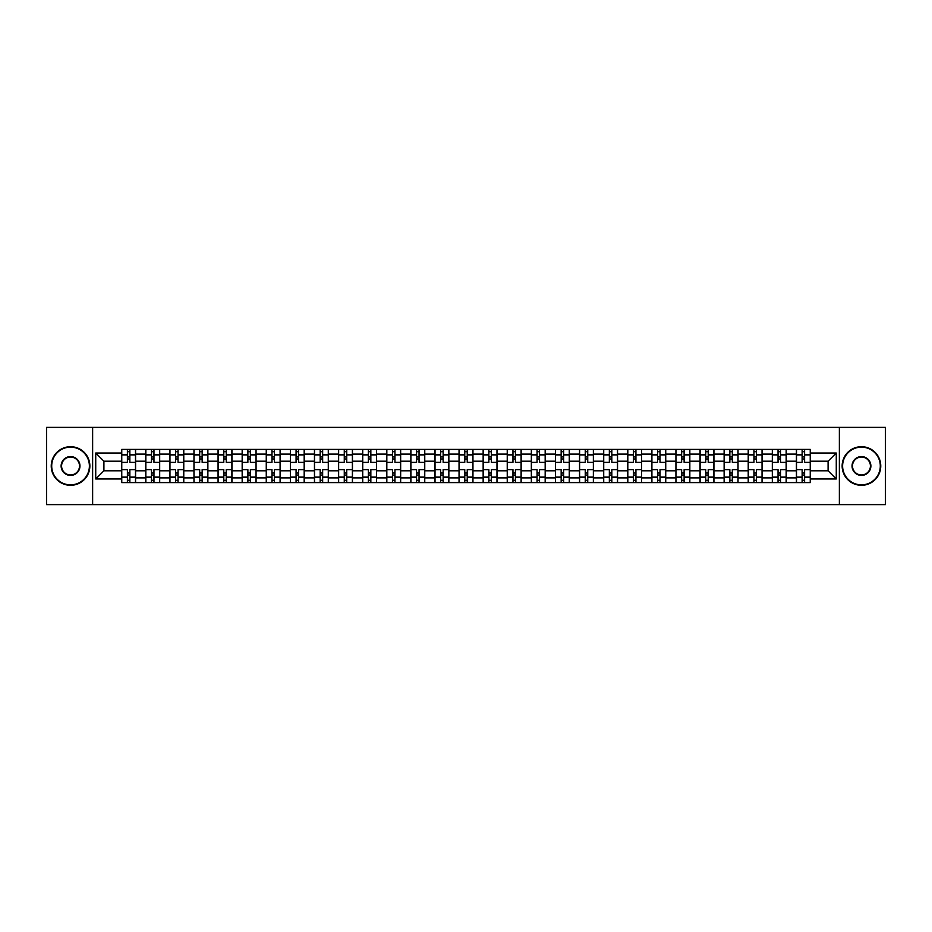 <?xml version="1.0" encoding="UTF-8"?>
<svg xmlns="http://www.w3.org/2000/svg" width="932" height="932" viewBox="0 0 932 932"><rect width="100%" height="100%" fill="white"/><g stroke="black" fill="none" stroke-linecap="round" stroke-linejoin="round"><path stroke-width="1.4" d="M839.371 504.62L885.4 504.62L885.4 427.38L46.6 427.38L46.6 504.62L839.371 504.62L839.371 427.38M145.776 482.601L145.776 454.105L135.583 454.105L135.583 482.601M135.583 454.105L135.583 449.399M145.776 454.105L145.776 449.399M159.675 449.399L159.675 482.601M169.869 482.601L169.869 449.399M183.779 449.399L183.779 482.601M193.972 482.601L193.972 449.399M207.871 449.399L207.871 482.601M218.065 482.601L218.065 449.399M231.975 449.399L231.975 482.601M242.169 482.601L242.169 449.399M256.067 449.399L256.067 482.601M266.261 482.601L266.261 449.399M280.171 449.399L280.171 482.601M290.365 482.601L290.365 449.399M304.263 449.399L304.263 482.601M314.457 482.601L314.457 449.399M328.367 449.399L328.367 482.601M338.561 482.601L338.561 449.399M352.459 449.399L352.459 482.601M362.653 482.601L362.653 449.399M376.563 449.399L376.563 482.601M386.757 482.601L386.757 449.399M400.655 449.399L400.655 482.601M410.849 482.601L410.849 449.399M424.759 449.399L424.759 482.601M434.953 482.601L434.953 449.399M448.851 449.399L448.851 482.601M459.045 482.601L459.045 449.399M472.955 449.399L472.955 482.601M483.149 482.601L483.149 449.399M497.047 449.399L497.047 482.601M507.241 482.601L507.241 449.399M521.151 449.399L521.151 482.601M531.345 482.601L531.345 449.399M545.243 449.399L545.243 482.601M555.437 482.601L555.437 449.399M569.347 449.399L569.347 482.601M579.541 482.601L579.541 449.399M593.439 449.399L593.439 482.601M603.633 482.601L603.633 449.399M617.543 449.399L617.543 482.601M627.737 482.601L627.737 449.399M641.635 449.399L641.635 482.601M651.829 482.601L651.829 449.399M665.739 449.399L665.739 482.601M675.933 482.601L675.933 449.399M689.831 449.399L689.831 482.601M700.025 482.601L700.025 449.399M713.935 449.399L713.935 482.601M724.129 482.601L724.129 449.399M738.028 449.399L738.028 482.601M748.221 482.601L748.221 449.399M762.131 449.399L762.131 482.601M772.325 482.601L772.325 449.399M786.224 449.399L786.224 482.601M796.417 482.601L796.417 449.399M796.417 470.788L786.224 470.788M772.325 470.788L762.131 470.788M748.221 470.788L738.028 470.788M724.129 470.788L713.935 470.788M700.025 470.788L689.831 470.788M675.933 470.788L665.739 470.788M651.829 470.788L641.635 470.788M627.737 470.788L617.543 470.788M603.633 470.788L593.439 470.788M579.541 470.788L569.347 470.788M555.437 470.788L545.243 470.788M531.345 470.788L521.151 470.788M507.241 470.788L497.047 470.788M483.149 470.788L472.955 470.788M459.045 470.788L448.851 470.788M434.953 470.788L424.759 470.788M410.849 470.788L400.655 470.788M386.757 470.788L376.563 470.788M362.653 470.788L352.459 470.788M338.561 470.788L328.367 470.788M314.457 470.788L304.263 470.788M290.365 470.788L280.171 470.788M266.261 470.788L256.067 470.788M242.169 470.788L231.975 470.788M218.065 470.788L207.871 470.788M193.972 470.788L183.779 470.788M169.869 470.788L159.675 470.788M145.776 470.788L135.583 470.788M796.417 461.212L786.224 461.212M772.325 461.212L762.131 461.212M748.221 461.212L738.028 461.212M724.129 461.212L713.935 461.212M700.025 461.212L689.831 461.212M675.933 461.212L665.739 461.212M651.829 461.212L641.635 461.212M627.737 461.212L617.543 461.212M603.633 461.212L593.439 461.212M579.541 461.212L569.347 461.212M555.437 461.212L545.243 461.212M531.345 461.212L521.151 461.212M507.241 461.212L497.047 461.212M483.149 461.212L472.955 461.212M459.045 461.212L448.851 461.212M434.953 461.212L424.759 461.212M410.849 461.212L400.655 461.212M386.757 461.212L376.563 461.212M362.653 461.212L352.459 461.212M338.561 461.212L328.367 461.212M314.457 461.212L304.263 461.212M290.365 461.212L280.171 461.212M266.261 461.212L256.067 461.212M242.169 461.212L231.975 461.212M218.065 461.212L207.871 461.212M193.972 461.212L183.779 461.212M169.869 461.212L159.675 461.212M145.776 461.212L135.583 461.212M103.906 470.788L121.673 470.788L121.673 461.212L103.906 461.212L103.906 470.788L95.728 478.978L95.728 453.022L121.673 453.022L121.673 461.212M810.327 461.212L810.327 470.788L828.094 470.788L828.094 461.212L810.327 461.212L810.327 449.399L121.673 449.399L121.673 453.022M810.327 453.022L836.272 453.022L836.272 478.978L810.327 478.978L810.327 470.788M121.673 470.788L121.673 482.601L810.327 482.601L810.327 478.978M121.673 478.978L95.728 478.978M92.629 504.62L92.629 427.38M129.863 480.295L127.393 480.295M127.393 451.705L129.863 451.705M153.955 480.295L151.485 480.295M151.485 451.705L153.955 451.705M178.059 480.295L175.589 480.295M175.589 451.705L178.059 451.705M202.151 480.295L199.681 480.295M199.681 451.705L202.151 451.705M226.255 480.295L223.785 480.295M223.785 451.705L226.255 451.705M250.359 480.295L247.877 480.295M247.877 451.705L250.359 451.705M274.451 480.295L271.981 480.295M271.981 451.705L274.451 451.705M298.555 480.295L296.073 480.295M296.073 451.705L298.555 451.705M322.647 480.295L320.177 480.295M320.177 451.705L322.647 451.705M346.751 480.295L344.269 480.295M344.269 451.705L346.751 451.705M370.843 480.295L368.373 480.295M368.373 451.705L370.843 451.705M394.947 480.295L392.465 480.295M392.465 451.705L394.947 451.705M419.039 480.295L416.569 480.295M416.569 451.705L419.039 451.705M443.143 480.295L440.661 480.295M440.661 451.705L443.143 451.705M467.235 480.295L464.765 480.295M464.765 451.705L467.235 451.705M491.339 480.295L488.857 480.295M488.857 451.705L491.339 451.705M515.431 480.295L512.961 480.295M512.961 451.705L515.431 451.705M539.535 480.295L537.053 480.295M537.053 451.705L539.535 451.705M563.627 480.295L561.157 480.295M561.157 451.705L563.627 451.705M587.731 480.295L585.249 480.295M585.249 451.705L587.731 451.705M611.823 480.295L609.353 480.295M609.353 451.705L611.823 451.705M635.927 480.295L633.445 480.295M633.445 451.705L635.927 451.705M660.019 480.295L657.549 480.295M657.549 451.705L660.019 451.705M684.123 480.295L681.642 480.295M681.642 451.705L684.123 451.705M708.215 480.295L705.745 480.295M705.745 451.705L708.215 451.705M732.319 480.295L729.849 480.295M729.849 451.705L732.319 451.705M756.411 480.295L753.941 480.295M753.941 451.705L756.411 451.705M780.515 480.295L778.045 480.295M778.045 451.705L780.515 451.705M804.607 480.295L802.137 480.295M802.137 451.705L804.607 451.705M95.728 453.022L103.906 461.212M828.094 470.788L836.272 478.978M828.094 461.212L836.272 453.022M135.501 482.601L135.501 462.365L129.863 462.365L129.863 449.399M127.393 449.399L127.393 462.365L121.754 462.365L121.754 449.399M135.501 462.365L135.501 449.399M121.754 482.601L121.754 469.635L127.393 469.635L127.393 482.601M129.863 482.601L129.863 469.635L135.501 469.635M127.393 458.975L129.863 458.975M121.754 469.635L121.754 462.365M129.863 473.025L127.393 473.025M129.863 480.597L127.393 480.597M127.393 475.04L129.863 475.04M129.863 456.96L127.393 456.96M127.393 451.403L129.863 451.403M159.593 482.601L159.593 462.365L153.955 462.365L153.955 449.399M151.485 449.399L151.485 462.365L145.846 462.365L145.846 449.399M159.593 462.365L159.593 449.399M145.846 482.601L145.846 469.635L151.485 469.635L151.485 482.601M153.955 482.601L153.955 469.635L159.593 469.635M151.485 458.975L153.955 458.975M145.846 469.635L145.846 462.365M153.955 473.025L151.485 473.025M153.955 480.597L151.485 480.597M151.485 475.04L153.955 475.04M153.955 456.96L151.485 456.96M151.485 451.403L153.955 451.403M183.697 482.601L183.697 462.365L178.059 462.365L178.059 449.399M175.589 449.399L175.589 462.365L169.95 462.365L169.95 449.399M183.697 462.365L183.697 449.399M169.95 482.601L169.95 469.635L175.589 469.635L175.589 482.601M178.059 482.601L178.059 469.635L183.697 469.635M175.589 458.975L178.059 458.975M169.95 469.635L169.95 462.365M178.059 473.025L175.589 473.025M178.059 480.597L175.589 480.597M175.589 475.04L178.059 475.04M178.059 456.96L175.589 456.96M175.589 451.403L178.059 451.403M207.789 482.601L207.789 462.365L202.151 462.365L202.151 449.399M199.681 449.399L199.681 462.365L194.042 462.365L194.042 449.399M207.789 462.365L207.789 449.399M194.042 482.601L194.042 469.635L199.681 469.635L199.681 482.601M202.151 482.601L202.151 469.635L207.789 469.635M199.681 458.975L202.151 458.975M194.042 469.635L194.042 462.365M202.151 473.025L199.681 473.025M202.151 480.597L199.681 480.597M199.681 475.04L202.151 475.04M202.151 456.96L199.681 456.96M199.681 451.403L202.151 451.403M231.893 482.601L231.893 462.365L226.255 462.365L226.255 449.399M223.785 449.399L223.785 462.365L218.146 462.365L218.146 449.399M231.893 462.365L231.893 449.399M218.146 482.601L218.146 469.635L223.785 469.635L223.785 482.601M226.255 482.601L226.255 469.635L231.893 469.635M223.785 458.975L226.255 458.975M218.146 469.635L218.146 462.365M226.255 473.025L223.785 473.025M226.255 480.597L223.785 480.597M223.785 475.04L226.255 475.04M226.255 456.96L223.785 456.96M223.785 451.403L226.255 451.403M255.985 482.601L255.985 462.365L250.359 462.365L250.359 449.399M247.877 449.399L247.877 462.365L242.238 462.365L242.238 449.399M255.985 462.365L255.985 449.399M242.238 482.601L242.238 469.635L247.877 469.635L247.877 482.601M250.359 482.601L250.359 469.635L255.985 469.635M247.877 458.975L250.359 458.975M242.238 469.635L242.238 462.365M250.359 473.025L247.877 473.025M250.359 480.597L247.877 480.597M247.877 475.04L250.359 475.04M250.359 456.96L247.877 456.96M247.877 451.403L250.359 451.403M70.541 484.85A18.85 18.85 0 0 0 89.39 466A18.85 18.85 0 0 0 70.541 447.15A18.85 18.85 0 0 0 51.703 466A18.85 18.85 0 0 0 70.541 484.85M70.541 446.696A19.304 19.304 0 0 1 89.856 466A19.304 19.304 0 0 1 70.541 485.304A19.304 19.304 0 0 1 51.237 466A19.304 19.304 0 0 1 70.541 446.696M70.541 475.425A9.425 9.425 0 0 1 61.116 466A9.425 9.425 0 0 1 70.541 456.575A9.425 9.425 0 0 1 79.966 466A9.425 9.425 0 0 1 70.541 475.425M70.541 457.041A8.959 8.959 0 0 0 61.582 466A8.959 8.959 0 0 0 70.541 474.959A8.959 8.959 0 0 0 79.5 466A8.959 8.959 0 0 0 70.541 457.041M861.459 484.85A18.85 18.85 0 0 0 880.297 466A18.85 18.85 0 0 0 861.459 447.15A18.85 18.85 0 0 0 842.61 466A18.85 18.85 0 0 0 861.459 484.85M861.459 446.696A19.304 19.304 0 0 1 880.763 466A19.304 19.304 0 0 1 861.459 485.304A19.304 19.304 0 0 1 842.144 466A19.304 19.304 0 0 1 861.459 446.696M861.459 475.425A9.425 9.425 0 0 1 852.034 466A9.425 9.425 0 0 1 861.459 456.575A9.425 9.425 0 0 1 870.884 466A9.425 9.425 0 0 1 861.459 475.425M861.459 457.041A8.959 8.959 0 0 0 852.5 466A8.959 8.959 0 0 0 861.459 474.959A8.959 8.959 0 0 0 870.418 466A8.959 8.959 0 0 0 861.459 457.041M280.089 482.601L280.089 462.365L274.451 462.365L274.451 449.399M271.981 449.399L271.981 462.365L266.342 462.365L266.342 449.399M280.089 462.365L280.089 449.399M266.342 482.601L266.342 469.635L271.981 469.635L271.981 482.601M274.451 482.601L274.451 469.635L280.089 469.635M271.981 458.975L274.451 458.975M266.342 469.635L266.342 462.365M274.451 473.025L271.981 473.025M274.451 480.597L271.981 480.597M271.981 475.04L274.451 475.04M274.451 456.96L271.981 456.96M271.981 451.403L274.451 451.403M304.182 482.601L304.182 462.365L298.555 462.365L298.555 449.399M296.073 449.399L296.073 462.365L290.435 462.365L290.435 449.399M304.182 462.365L304.182 449.399M290.435 482.601L290.435 469.635L296.073 469.635L296.073 482.601M298.555 482.601L298.555 469.635L304.182 469.635M296.073 458.975L298.555 458.975M290.435 469.635L290.435 462.365M298.555 473.025L296.073 473.025M298.555 480.597L296.073 480.597M296.073 475.04L298.555 475.04M298.555 456.96L296.073 456.96M296.073 451.403L298.555 451.403M328.285 482.601L328.285 462.365L322.647 462.365L322.647 449.399M320.177 449.399L320.177 462.365L314.538 462.365L314.538 449.399M328.285 462.365L328.285 449.399M314.538 482.601L314.538 469.635L320.177 469.635L320.177 482.601M322.647 482.601L322.647 469.635L328.285 469.635M320.177 458.975L322.647 458.975M314.538 469.635L314.538 462.365M322.647 473.025L320.177 473.025M322.647 480.597L320.177 480.597M320.177 475.04L322.647 475.04M322.647 456.96L320.177 456.96M320.177 451.403L322.647 451.403M352.389 482.601L352.389 462.365L346.751 462.365L346.751 449.399M344.269 449.399L344.269 462.365L338.631 462.365L338.631 449.399M352.389 462.365L352.389 449.399M338.631 482.601L338.631 469.635L344.269 469.635L344.269 482.601M346.751 482.601L346.751 469.635L352.389 469.635M344.269 458.975L346.751 458.975M338.631 469.635L338.631 462.365M346.751 473.025L344.269 473.025M346.751 480.597L344.269 480.597M344.269 475.04L346.751 475.04M346.751 456.96L344.269 456.96M344.269 451.403L346.751 451.403M376.481 482.601L376.481 462.365L370.843 462.365L370.843 449.399M368.373 449.399L368.373 462.365L362.734 462.365L362.734 449.399M376.481 462.365L376.481 449.399M362.734 482.601L362.734 469.635L368.373 469.635L368.373 482.601M370.843 482.601L370.843 469.635L376.481 469.635M368.373 458.975L370.843 458.975M362.734 469.635L362.734 462.365M370.843 473.025L368.373 473.025M370.843 480.597L368.373 480.597M368.373 475.04L370.843 475.04M370.843 456.96L368.373 456.96M368.373 451.403L370.843 451.403M400.585 482.601L400.585 462.365L394.947 462.365L394.947 449.399M392.465 449.399L392.465 462.365L386.827 462.365L386.827 449.399M400.585 462.365L400.585 449.399M386.827 482.601L386.827 469.635L392.465 469.635L392.465 482.601M394.947 482.601L394.947 469.635L400.585 469.635M392.465 458.975L394.947 458.975M386.827 469.635L386.827 462.365M394.947 473.025L392.465 473.025M394.947 480.597L392.465 480.597M392.465 475.04L394.947 475.04M394.947 456.96L392.465 456.96M392.465 451.403L394.947 451.403M424.677 482.601L424.677 462.365L419.039 462.365L419.039 449.399M416.569 449.399L416.569 462.365L410.93 462.365L410.93 449.399M424.677 462.365L424.677 449.399M410.93 482.601L410.93 469.635L416.569 469.635L416.569 482.601M419.039 482.601L419.039 469.635L424.677 469.635M416.569 458.975L419.039 458.975M410.93 469.635L410.93 462.365M419.039 473.025L416.569 473.025M419.039 480.597L416.569 480.597M416.569 475.04L419.039 475.04M419.039 456.96L416.569 456.96M416.569 451.403L419.039 451.403M448.781 482.601L448.781 462.365L443.143 462.365L443.143 449.399M440.661 449.399L440.661 462.365L435.023 462.365L435.023 449.399M448.781 462.365L448.781 449.399M435.023 482.601L435.023 469.635L440.661 469.635L440.661 482.601M443.143 482.601L443.143 469.635L448.781 469.635M440.661 458.975L443.143 458.975M435.023 469.635L435.023 462.365M443.143 473.025L440.661 473.025M443.143 480.597L440.661 480.597M440.661 475.04L443.143 475.04M443.143 456.96L440.661 456.96M440.661 451.403L443.143 451.403M472.873 482.601L472.873 462.365L467.235 462.365L467.235 449.399M464.765 449.399L464.765 462.365L459.127 462.365L459.127 449.399M472.873 462.365L472.873 449.399M459.127 482.601L459.127 469.635L464.765 469.635L464.765 482.601M467.235 482.601L467.235 469.635L472.873 469.635M464.765 458.975L467.235 458.975M459.127 469.635L459.127 462.365M467.235 473.025L464.765 473.025M467.235 480.597L464.765 480.597M464.765 475.04L467.235 475.04M467.235 456.96L464.765 456.96M464.765 451.403L467.235 451.403M496.977 482.601L496.977 462.365L491.339 462.365L491.339 449.399M488.857 449.399L488.857 462.365L483.219 462.365L483.219 449.399M496.977 462.365L496.977 449.399M483.219 482.601L483.219 469.635L488.857 469.635L488.857 482.601M491.339 482.601L491.339 469.635L496.977 469.635M488.857 458.975L491.339 458.975M483.219 469.635L483.219 462.365M491.339 473.025L488.857 473.025M491.339 480.597L488.857 480.597M488.857 475.04L491.339 475.04M491.339 456.96L488.857 456.96M488.857 451.403L491.339 451.403M521.07 482.601L521.07 462.365L515.431 462.365L515.431 449.399M512.961 449.399L512.961 462.365L507.323 462.365L507.323 449.399M521.07 462.365L521.07 449.399M507.323 482.601L507.323 469.635L512.961 469.635L512.961 482.601M515.431 482.601L515.431 469.635L521.07 469.635M512.961 458.975L515.431 458.975M507.323 469.635L507.323 462.365M515.431 473.025L512.961 473.025M515.431 480.597L512.961 480.597M512.961 475.04L515.431 475.04M515.431 456.96L512.961 456.96M512.961 451.403L515.431 451.403M545.173 482.601L545.173 462.365L539.535 462.365L539.535 449.399M537.053 449.399L537.053 462.365L531.415 462.365L531.415 449.399M545.173 462.365L545.173 449.399M531.415 482.601L531.415 469.635L537.053 469.635L537.053 482.601M539.535 482.601L539.535 469.635L545.173 469.635M537.053 458.975L539.535 458.975M531.415 469.635L531.415 462.365M539.535 473.025L537.053 473.025M539.535 480.597L537.053 480.597M537.053 475.04L539.535 475.04M539.535 456.96L537.053 456.96M537.053 451.403L539.535 451.403M569.266 482.601L569.266 462.365L563.627 462.365L563.627 449.399M561.157 449.399L561.157 462.365L555.519 462.365L555.519 449.399M569.266 462.365L569.266 449.399M555.519 482.601L555.519 469.635L561.157 469.635L561.157 482.601M563.627 482.601L563.627 469.635L569.266 469.635M561.157 458.975L563.627 458.975M555.519 469.635L555.519 462.365M563.627 473.025L561.157 473.025M563.627 480.597L561.157 480.597M561.157 475.04L563.627 475.04M563.627 456.96L561.157 456.96M561.157 451.403L563.627 451.403M593.369 482.601L593.369 462.365L587.731 462.365L587.731 449.399M585.249 449.399L585.249 462.365L579.611 462.365L579.611 449.399M593.369 462.365L593.369 449.399M579.611 482.601L579.611 469.635L585.249 469.635L585.249 482.601M587.731 482.601L587.731 469.635L593.369 469.635M585.249 458.975L587.731 458.975M579.611 469.635L579.611 462.365M587.731 473.025L585.249 473.025M587.731 480.597L585.249 480.597M585.249 475.04L587.731 475.04M587.731 456.96L585.249 456.96M585.249 451.403L587.731 451.403M617.462 482.601L617.462 462.365L611.823 462.365L611.823 449.399M609.353 449.399L609.353 462.365L603.715 462.365L603.715 449.399M617.462 462.365L617.462 449.399M603.715 482.601L603.715 469.635L609.353 469.635L609.353 482.601M611.823 482.601L611.823 469.635L617.462 469.635M609.353 458.975L611.823 458.975M603.715 469.635L603.715 462.365M611.823 473.025L609.353 473.025M611.823 480.597L609.353 480.597M609.353 475.04L611.823 475.04M611.823 456.96L609.353 456.96M609.353 451.403L611.823 451.403M641.566 482.601L641.566 462.365L635.927 462.365L635.927 449.399M633.445 449.399L633.445 462.365L627.818 462.365L627.818 449.399M641.566 462.365L641.566 449.399M627.818 482.601L627.818 469.635L633.445 469.635L633.445 482.601M635.927 482.601L635.927 469.635L641.566 469.635M633.445 458.975L635.927 458.975M627.818 469.635L627.818 462.365M635.927 473.025L633.445 473.025M635.927 480.597L633.445 480.597M633.445 475.04L635.927 475.04M635.927 456.96L633.445 456.96M633.445 451.403L635.927 451.403M665.658 482.601L665.658 462.365L660.019 462.365L660.019 449.399M657.549 449.399L657.549 462.365L651.911 462.365L651.911 449.399M665.658 462.365L665.658 449.399M651.911 482.601L651.911 469.635L657.549 469.635L657.549 482.601M660.019 482.601L660.019 469.635L665.658 469.635M657.549 458.975L660.019 458.975M651.911 469.635L651.911 462.365M660.019 473.025L657.549 473.025M660.019 480.597L657.549 480.597M657.549 475.04L660.019 475.04M660.019 456.96L657.549 456.96M657.549 451.403L660.019 451.403M689.762 482.601L689.762 462.365L684.123 462.365L684.123 449.399M681.642 449.399L681.642 462.365L676.015 462.365L676.015 449.399M689.762 462.365L689.762 449.399M676.015 482.601L676.015 469.635L681.642 469.635L681.642 482.601M684.123 482.601L684.123 469.635L689.762 469.635M681.642 458.975L684.123 458.975M676.015 469.635L676.015 462.365M684.123 473.025L681.642 473.025M684.123 480.597L681.642 480.597M681.642 475.04L684.123 475.04M684.123 456.96L681.642 456.96M681.642 451.403L684.123 451.403M713.854 482.601L713.854 462.365L708.215 462.365L708.215 449.399M705.745 449.399L705.745 462.365L700.107 462.365L700.107 449.399M713.854 462.365L713.854 449.399M700.107 482.601L700.107 469.635L705.745 469.635L705.745 482.601M708.215 482.601L708.215 469.635L713.854 469.635M705.745 458.975L708.215 458.975M700.107 469.635L700.107 462.365M708.215 473.025L705.745 473.025M708.215 480.597L705.745 480.597M705.745 475.04L708.215 475.04M708.215 456.96L705.745 456.96M705.745 451.403L708.215 451.403M737.958 482.601L737.958 462.365L732.319 462.365L732.319 449.399M729.849 449.399L729.849 462.365L724.211 462.365L724.211 449.399M737.958 462.365L737.958 449.399M724.211 482.601L724.211 469.635L729.849 469.635L729.849 482.601M732.319 482.601L732.319 469.635L737.958 469.635M729.849 458.975L732.319 458.975M724.211 469.635L724.211 462.365M732.319 473.025L729.849 473.025M732.319 480.597L729.849 480.597M729.849 475.04L732.319 475.04M732.319 456.96L729.849 456.96M729.849 451.403L732.319 451.403M762.05 482.601L762.05 462.365L756.411 462.365L756.411 449.399M753.941 449.399L753.941 462.365L748.303 462.365L748.303 449.399M762.05 462.365L762.05 449.399M748.303 482.601L748.303 469.635L753.941 469.635L753.941 482.601M756.411 482.601L756.411 469.635L762.05 469.635M753.941 458.975L756.411 458.975M748.303 469.635L748.303 462.365M756.411 473.025L753.941 473.025M756.411 480.597L753.941 480.597M753.941 475.04L756.411 475.04M756.411 456.96L753.941 456.96M753.941 451.403L756.411 451.403M786.154 482.601L786.154 462.365L780.515 462.365L780.515 449.399M778.045 449.399L778.045 462.365L772.407 462.365L772.407 449.399M786.154 462.365L786.154 449.399M772.407 482.601L772.407 469.635L778.045 469.635L778.045 482.601M780.515 482.601L780.515 469.635L786.154 469.635M778.045 458.975L780.515 458.975M772.407 469.635L772.407 462.365M780.515 473.025L778.045 473.025M780.515 480.597L778.045 480.597M778.045 475.04L780.515 475.04M780.515 456.96L778.045 456.96M778.045 451.403L780.515 451.403M810.246 482.601L810.246 462.365L804.607 462.365L804.607 449.399M802.137 449.399L802.137 462.365L796.499 462.365L796.499 449.399M810.246 462.365L810.246 449.399M796.499 482.601L796.499 469.635L802.137 469.635L802.137 482.601M804.607 482.601L804.607 469.635L810.246 469.635M802.137 458.975L804.607 458.975M796.499 469.635L796.499 462.365M804.607 473.025L802.137 473.025M804.607 480.597L802.137 480.597M802.137 475.04L804.607 475.04M804.607 456.96L802.137 456.96M802.137 451.403L804.607 451.403M772.325 454.105L762.131 454.105M748.221 454.105L738.028 454.105M724.129 454.105L713.935 454.105M700.025 454.105L689.831 454.105M675.933 454.105L665.739 454.105M651.829 454.105L641.635 454.105M627.737 454.105L617.543 454.105M603.633 454.105L593.439 454.105M579.541 454.105L569.347 454.105M555.437 454.105L545.243 454.105M531.345 454.105L521.151 454.105M507.241 454.105L497.047 454.105M483.149 454.105L472.955 454.105M459.045 454.105L448.851 454.105M434.953 454.105L424.759 454.105M410.849 454.105L400.655 454.105M386.757 454.105L376.563 454.105M362.653 454.105L352.459 454.105M338.561 454.105L328.367 454.105M314.457 454.105L304.263 454.105M290.365 454.105L280.171 454.105M266.261 454.105L256.067 454.105M242.169 454.105L231.975 454.105M218.065 454.105L207.871 454.105M193.972 454.105L183.779 454.105M169.869 454.105L159.675 454.105M796.417 454.105L786.224 454.105M772.325 477.895L762.131 477.895M748.221 477.895L738.028 477.895M724.129 477.895L713.935 477.895M700.025 477.895L689.831 477.895M675.933 477.895L665.739 477.895M651.829 477.895L641.635 477.895M627.737 477.895L617.543 477.895M603.633 477.895L593.439 477.895M579.541 477.895L569.347 477.895M555.437 477.895L545.243 477.895M531.345 477.895L521.151 477.895M507.241 477.895L497.047 477.895M483.149 477.895L472.955 477.895M459.045 477.895L448.851 477.895M434.953 477.895L424.759 477.895M410.849 477.895L400.655 477.895M386.757 477.895L376.563 477.895M362.653 477.895L352.459 477.895M338.561 477.895L328.367 477.895M314.457 477.895L304.263 477.895M290.365 477.895L280.171 477.895M266.261 477.895L256.067 477.895M242.169 477.895L231.975 477.895M218.065 477.895L207.871 477.895M193.972 477.895L183.779 477.895M169.869 477.895L159.675 477.895M145.776 477.895L135.583 477.895M796.417 477.895L786.224 477.895M135.501 454.723L129.863 454.723M127.393 454.723L121.754 454.723M127.393 454.933L121.754 454.933M127.393 477.067L121.754 477.067M127.393 477.277L121.754 477.277M135.501 477.277L129.863 477.277M135.501 454.933L129.863 454.933M135.501 477.067L129.863 477.067M159.593 454.723L153.955 454.723M151.485 454.723L145.846 454.723M151.485 454.933L145.846 454.933M151.485 477.067L145.846 477.067M151.485 477.277L145.846 477.277M159.593 477.277L153.955 477.277M159.593 454.933L153.955 454.933M159.593 477.067L153.955 477.067M183.697 454.723L178.059 454.723M175.589 454.723L169.95 454.723M175.589 454.933L169.95 454.933M175.589 477.067L169.95 477.067M175.589 477.277L169.95 477.277M183.697 477.277L178.059 477.277M183.697 454.933L178.059 454.933M183.697 477.067L178.059 477.067M207.789 454.723L202.151 454.723M199.681 454.723L194.042 454.723M199.681 454.933L194.042 454.933M199.681 477.067L194.042 477.067M199.681 477.277L194.042 477.277M207.789 477.277L202.151 477.277M207.789 454.933L202.151 454.933M207.789 477.067L202.151 477.067M231.893 454.723L226.255 454.723M223.785 454.723L218.146 454.723M223.785 454.933L218.146 454.933M223.785 477.067L218.146 477.067M223.785 477.277L218.146 477.277M231.893 477.277L226.255 477.277M231.893 454.933L226.255 454.933M231.893 477.067L226.255 477.067M255.985 454.723L250.359 454.723M247.877 454.723L242.238 454.723M247.877 454.933L242.238 454.933M247.877 477.067L242.238 477.067M247.877 477.277L242.238 477.277M255.985 477.277L250.359 477.277M255.985 454.933L250.359 454.933M255.985 477.067L250.359 477.067M280.089 454.723L274.451 454.723M271.981 454.723L266.342 454.723M271.981 454.933L266.342 454.933M271.981 477.067L266.342 477.067M271.981 477.277L266.342 477.277M280.089 477.277L274.451 477.277M280.089 454.933L274.451 454.933M280.089 477.067L274.451 477.067M304.182 454.723L298.555 454.723M296.073 454.723L290.435 454.723M296.073 454.933L290.435 454.933M296.073 477.067L290.435 477.067M296.073 477.277L290.435 477.277M304.182 477.277L298.555 477.277M304.182 454.933L298.555 454.933M304.182 477.067L298.555 477.067M328.285 454.723L322.647 454.723M320.177 454.723L314.538 454.723M320.177 454.933L314.538 454.933M320.177 477.067L314.538 477.067M320.177 477.277L314.538 477.277M328.285 477.277L322.647 477.277M328.285 454.933L322.647 454.933M328.285 477.067L322.647 477.067M352.389 454.723L346.751 454.723M344.269 454.723L338.631 454.723M344.269 454.933L338.631 454.933M344.269 477.067L338.631 477.067M344.269 477.277L338.631 477.277M352.389 477.277L346.751 477.277M352.389 454.933L346.751 454.933M352.389 477.067L346.751 477.067M376.481 454.723L370.843 454.723M368.373 454.723L362.734 454.723M368.373 454.933L362.734 454.933M368.373 477.067L362.734 477.067M368.373 477.277L362.734 477.277M376.481 477.277L370.843 477.277M376.481 454.933L370.843 454.933M376.481 477.067L370.843 477.067M400.585 454.723L394.947 454.723M392.465 454.723L386.827 454.723M392.465 454.933L386.827 454.933M392.465 477.067L386.827 477.067M392.465 477.277L386.827 477.277M400.585 477.277L394.947 477.277M400.585 454.933L394.947 454.933M400.585 477.067L394.947 477.067M424.677 454.723L419.039 454.723M416.569 454.723L410.93 454.723M416.569 454.933L410.93 454.933M416.569 477.067L410.93 477.067M416.569 477.277L410.93 477.277M424.677 477.277L419.039 477.277M424.677 454.933L419.039 454.933M424.677 477.067L419.039 477.067M448.781 454.723L443.143 454.723M440.661 454.723L435.023 454.723M440.661 454.933L435.023 454.933M440.661 477.067L435.023 477.067M440.661 477.277L435.023 477.277M448.781 477.277L443.143 477.277M448.781 454.933L443.143 454.933M448.781 477.067L443.143 477.067M472.873 454.723L467.235 454.723M464.765 454.723L459.127 454.723M464.765 454.933L459.127 454.933M464.765 477.067L459.127 477.067M464.765 477.277L459.127 477.277M472.873 477.277L467.235 477.277M472.873 454.933L467.235 454.933M472.873 477.067L467.235 477.067M496.977 454.723L491.339 454.723M488.857 454.723L483.219 454.723M488.857 454.933L483.219 454.933M488.857 477.067L483.219 477.067M488.857 477.277L483.219 477.277M496.977 477.277L491.339 477.277M496.977 454.933L491.339 454.933M496.977 477.067L491.339 477.067M521.07 454.723L515.431 454.723M512.961 454.723L507.323 454.723M512.961 454.933L507.323 454.933M512.961 477.067L507.323 477.067M512.961 477.277L507.323 477.277M521.07 477.277L515.431 477.277M521.07 454.933L515.431 454.933M521.07 477.067L515.431 477.067M545.173 454.723L539.535 454.723M537.053 454.723L531.415 454.723M537.053 454.933L531.415 454.933M537.053 477.067L531.415 477.067M537.053 477.277L531.415 477.277M545.173 477.277L539.535 477.277M545.173 454.933L539.535 454.933M545.173 477.067L539.535 477.067M569.266 454.723L563.627 454.723M561.157 454.723L555.519 454.723M561.157 454.933L555.519 454.933M561.157 477.067L555.519 477.067M561.157 477.277L555.519 477.277M569.266 477.277L563.627 477.277M569.266 454.933L563.627 454.933M569.266 477.067L563.627 477.067M593.369 454.723L587.731 454.723M585.249 454.723L579.611 454.723M585.249 454.933L579.611 454.933M585.249 477.067L579.611 477.067M585.249 477.277L579.611 477.277M593.369 477.277L587.731 477.277M593.369 454.933L587.731 454.933M593.369 477.067L587.731 477.067M617.462 454.723L611.823 454.723M609.353 454.723L603.715 454.723M609.353 454.933L603.715 454.933M609.353 477.067L603.715 477.067M609.353 477.277L603.715 477.277M617.462 477.277L611.823 477.277M617.462 454.933L611.823 454.933M617.462 477.067L611.823 477.067M641.566 454.723L635.927 454.723M633.445 454.723L627.818 454.723M633.445 454.933L627.818 454.933M633.445 477.067L627.818 477.067M633.445 477.277L627.818 477.277M641.566 477.277L635.927 477.277M641.566 454.933L635.927 454.933M641.566 477.067L635.927 477.067M665.658 454.723L660.019 454.723M657.549 454.723L651.911 454.723M657.549 454.933L651.911 454.933M657.549 477.067L651.911 477.067M657.549 477.277L651.911 477.277M665.658 477.277L660.019 477.277M665.658 454.933L660.019 454.933M665.658 477.067L660.019 477.067M689.762 454.723L684.123 454.723M681.642 454.723L676.015 454.723M681.642 454.933L676.015 454.933M681.642 477.067L676.015 477.067M681.642 477.277L676.015 477.277M689.762 477.277L684.123 477.277M689.762 454.933L684.123 454.933M689.762 477.067L684.123 477.067M713.854 454.723L708.215 454.723M705.745 454.723L700.107 454.723M705.745 454.933L700.107 454.933M705.745 477.067L700.107 477.067M705.745 477.277L700.107 477.277M713.854 477.277L708.215 477.277M713.854 454.933L708.215 454.933M713.854 477.067L708.215 477.067M737.958 454.723L732.319 454.723M729.849 454.723L724.211 454.723M729.849 454.933L724.211 454.933M729.849 477.067L724.211 477.067M729.849 477.277L724.211 477.277M737.958 477.277L732.319 477.277M737.958 454.933L732.319 454.933M737.958 477.067L732.319 477.067M762.05 454.723L756.411 454.723M753.941 454.723L748.303 454.723M753.941 454.933L748.303 454.933M753.941 477.067L748.303 477.067M753.941 477.277L748.303 477.277M762.05 477.277L756.411 477.277M762.05 454.933L756.411 454.933M762.05 477.067L756.411 477.067M786.154 454.723L780.515 454.723M778.045 454.723L772.407 454.723M778.045 454.933L772.407 454.933M778.045 477.067L772.407 477.067M778.045 477.277L772.407 477.277M786.154 477.277L780.515 477.277M786.154 454.933L780.515 454.933M786.154 477.067L780.515 477.067M810.246 454.723L804.607 454.723M802.137 454.723L796.499 454.723M802.137 454.933L796.499 454.933M802.137 477.067L796.499 477.067M802.137 477.277L796.499 477.277M810.246 477.277L804.607 477.277M810.246 454.933L804.607 454.933M810.246 477.067L804.607 477.067"/></g></svg>
